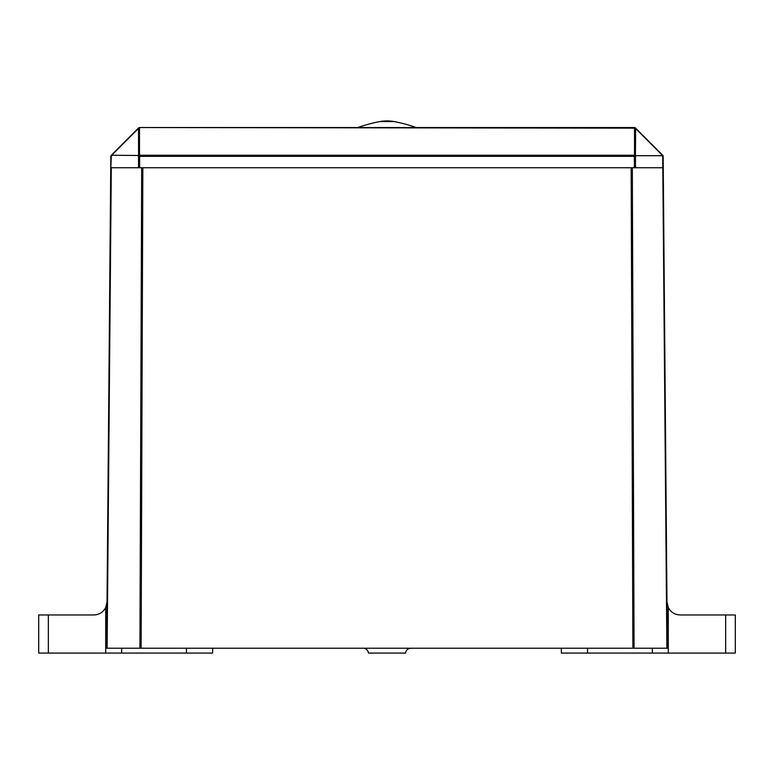 <?xml version="1.0" encoding="UTF-8"?>
<svg xmlns="http://www.w3.org/2000/svg" width="774" height="774" viewBox="0 0 774 774"><rect width="100%" height="100%" fill="white"/><g stroke="black" fill="none" stroke-linecap="round" stroke-linejoin="round"><path stroke-width="1.16" d="M416.16 127.546A141.797 141.797 0 0 0 393.86 121.537L380.14 121.537A141.797 141.797 0 0 0 357.84 127.546M111.292 155.235L138.575 155.497L138.527 128A1.567 1.567 0 0 1 139.639 127.546L634.361 127.546A1.567 1.567 0 0 1 635.473 128L662.708 155.235A1.567 1.567 0 0 1 663.163 156.348L667.362 648.225L106.638 648.225L110.837 156.348A1.567 1.567 0 0 1 111.292 155.235A1.567 0.9 45 0 0 111.292 156.348L110.837 167.735M663.163 167.735L111.292 167.735L107.122 648.225M107.044 601.882L105.709 607.542C103.165 612.253 99.207 614.73 93.857 614.962L38.7 614.962L38.7 653.082L48.356 653.082L48.356 614.962M212.647 648.225L212.647 653.082L48.356 653.082M561.353 648.225L561.353 653.082L725.644 653.082L725.644 614.962L680.143 614.962C674.793 614.73 670.835 612.253 668.291 607.542L666.956 601.882M725.644 614.962L735.3 614.962L735.3 653.082L725.644 653.082M405.547 653.082A5.36 5.36 0 0 1 410.888 648.225A5.36 5.36 0 0 0 405.547 653.082L368.453 653.082A5.36 5.36 0 0 0 363.112 648.225M138.575 155.497L139.639 155.235A1.567 0.9 135 0 0 138.527 156.348L139.639 156.348L139.639 167.735M634.361 167.735L634.361 156.348L139.639 156.348L139.639 155.235L634.361 155.235A1.567 0.9 45 0 1 635.473 156.348L635.473 167.735M662.708 155.235A1.567 0.9 135 0 1 662.708 156.348L663.163 156.348M636.122 155.7L634.361 156.348L634.516 155.09L636.122 155.7L662.06 155.7L662.554 155.09M634.516 155.09L634.516 128.155A1.567 0.9 135 0 1 635.628 128.155L635.425 155.497M111.446 155.09L138.372 128.155L111.446 155.09M138.527 128L138.372 128.155A1.567 0.9 -135 0 1 139.484 128.155L139.639 128A1.567 0.9 45 0 0 138.527 128M634.361 127.546L634.361 128A1.567 0.9 -45 0 1 635.473 128M139.639 127.546L634.516 128.155A1.567 1.103 -0 0 1 635.425 128.358L662.554 155.497M111.446 155.497L138.575 128.358A1.567 1.103 -0 0 1 139.484 128.155L139.484 155.09M632.89 648.225L631.158 167.735M142.842 167.735L141.11 648.225M632.319 167.735L634.061 648.225M139.939 648.225L141.681 167.735M105.709 653.082L105.709 607.542M186.466 653.082L186.466 648.225M121.634 653.082L121.634 648.225M666.878 648.225L662.708 156.348L662.06 155.7M668.291 653.082L668.291 607.542M652.366 653.082L652.366 648.225M587.534 653.082L587.534 648.225M138.527 167.735L138.527 156.348L137.878 155.7M110.837 156.348L111.94 155.7M393.86 121.537A38.023 38.023 0 0 0 380.14 121.537"/></g></svg>
